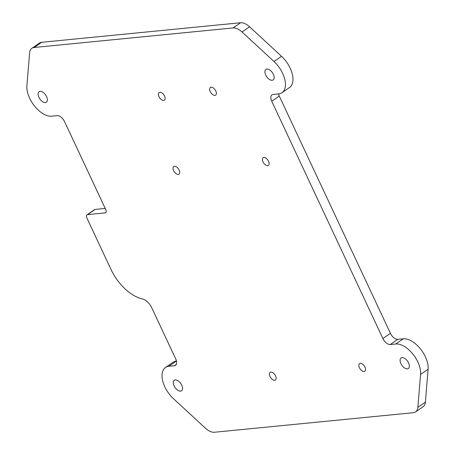 <?xml version="1.0" encoding="UTF-8"?>
<svg xmlns="http://www.w3.org/2000/svg" width="455" height="455" viewBox="0 0 455 455"><rect width="100%" height="100%" fill="white"/><g stroke="black" fill="none" stroke-linecap="round" stroke-linejoin="round"><path stroke-width="0.68" d="M168.896 366.286L174.35 365.752A7.303 4.01 55.4 0 0 175.488 365.348A7.303 4.01 55.4 0 0 175.71 358.91L151.748 307.768A10.948 6.012 55.4 0 0 142.335 298.901A36.502 20.043 55.4 0 1 110.94 269.349L86.911 218.047A3.651 2.002 55.4 0 1 87.019 214.828A3.651 2.002 55.4 0 1 87.587 214.629L105.253 212.889A3.287 1.803 55.4 0 0 105.765 212.713A3.287 1.803 55.4 0 0 105.867 209.812L64.564 121.639A7.303 4.01 55.4 0 0 57.194 115.655L51.745 116.19A21.903 12.023 55.4 0 1 34.773 106.362A21.903 12.023 55.4 0 1 26.896 85.779L29.609 52.86A14.6 8.014 55.4 0 1 31.878 48.287A14.6 8.014 55.4 0 1 34.153 47.485L233.068 27.943A14.6 8.014 55.4 0 1 242.037 31.992L273.99 61.505A21.903 12.023 55.4 0 1 281.981 92.701A21.903 12.023 55.4 0 1 278.568 93.906L273.114 94.441A7.303 4.01 55.4 0 0 271.976 94.845A7.303 4.01 55.4 0 0 271.754 101.283L382.9 338.554A7.303 4.01 55.4 0 0 390.265 344.543L395.719 344.003A21.903 12.023 55.4 0 1 412.691 353.836A21.903 12.023 55.4 0 1 420.568 374.414L417.855 407.333A14.6 8.014 55.4 0 1 415.586 411.906A14.6 8.014 55.4 0 1 413.305 412.708L214.396 432.25A14.6 8.014 55.4 0 1 205.427 428.2L173.474 398.688A21.903 12.023 55.4 0 1 165.483 367.492A21.903 12.023 55.4 0 1 168.896 366.286L176.432 361.094A21.903 12.023 55.4 0 0 173.019 362.299L165.483 367.492M417.855 407.333L425.391 402.14A14.6 8.014 55.4 0 1 423.122 406.713L415.586 411.906M425.391 402.14L428.104 369.221A21.903 12.023 55.4 0 0 420.227 348.638A21.903 12.023 55.4 0 0 403.255 338.81L397.807 339.345A7.303 4.01 55.4 0 1 390.435 333.361L279.29 96.09A7.303 4.01 55.4 0 1 278.534 93.912M175.283 379.914A6.387 3.509 55.4 0 1 181.3 384.327A6.387 3.509 55.4 0 1 181.534 390.782A6.387 3.509 55.4 0 1 175.021 387.512A6.387 3.509 55.4 0 1 174.288 380.266A6.387 3.509 55.4 0 1 175.283 379.914M270.867 372.116A4.652 2.554 55.4 0 1 275.252 375.335A4.652 2.554 55.4 0 1 275.423 380.039A4.652 2.554 55.4 0 1 270.68 377.656A4.652 2.554 55.4 0 1 270.139 372.372A4.652 2.554 55.4 0 1 270.867 372.116M40.103 91.341A6.387 3.509 55.4 0 1 46.12 95.755A6.387 3.509 55.4 0 1 46.359 102.21A6.387 3.509 55.4 0 1 39.847 98.94A6.387 3.509 55.4 0 1 39.107 91.688A6.387 3.509 55.4 0 1 40.103 91.341M174.441 166.268A4.652 2.554 55.4 0 1 178.826 169.482A4.652 2.554 55.4 0 1 178.997 174.185A4.652 2.554 55.4 0 1 174.254 171.802A4.652 2.554 55.4 0 1 173.713 166.524A4.652 2.554 55.4 0 1 174.441 166.268M360.286 363.335A4.652 2.554 55.4 0 1 364.671 366.548A4.652 2.554 55.4 0 1 364.842 371.252A4.652 2.554 55.4 0 1 360.098 368.868A4.652 2.554 55.4 0 1 359.564 363.59A4.652 2.554 55.4 0 1 360.286 363.335M402.106 357.63A6.387 3.509 55.4 0 1 408.124 362.049A6.387 3.509 55.4 0 1 408.357 368.504A6.387 3.509 55.4 0 1 401.845 365.234A6.387 3.509 55.4 0 1 401.105 357.983A6.387 3.509 55.4 0 1 402.106 357.63M159.836 92.24A4.652 2.554 55.4 0 1 164.221 95.453A4.652 2.554 55.4 0 1 164.392 100.157A4.652 2.554 55.4 0 1 159.648 97.774A4.652 2.554 55.4 0 1 159.113 92.496A4.652 2.554 55.4 0 1 159.836 92.24M211.092 87.201A4.652 2.554 55.4 0 1 215.477 90.42A4.652 2.554 55.4 0 1 215.647 95.123A4.652 2.554 55.4 0 1 210.904 92.74A4.652 2.554 55.4 0 1 210.364 87.457A4.652 2.554 55.4 0 1 211.092 87.201M263.86 157.481A4.652 2.554 55.4 0 1 268.245 160.7A4.652 2.554 55.4 0 1 268.416 165.404A4.652 2.554 55.4 0 1 263.673 163.021A4.652 2.554 55.4 0 1 263.132 157.737A4.652 2.554 55.4 0 1 263.86 157.481M266.926 69.058A6.387 3.509 55.4 0 1 272.943 73.471A6.387 3.509 55.4 0 1 273.176 79.926A6.387 3.509 55.4 0 1 266.664 76.656A6.387 3.509 55.4 0 1 265.93 69.41A6.387 3.509 55.4 0 1 266.926 69.058M87.019 214.828L94.555 209.636A3.651 2.002 55.4 0 1 95.123 209.431L105.224 208.441M31.878 48.287L39.414 43.094A14.6 8.014 55.4 0 1 41.695 42.292L240.604 22.75A14.6 8.014 55.4 0 1 249.573 26.799L281.526 56.312A21.903 12.023 55.4 0 1 289.517 87.508L281.981 92.701M420.568 374.414L428.104 369.221M395.719 344.003L403.255 338.81M390.265 344.543L397.807 339.345M382.9 338.554L390.435 333.361M271.754 101.283L279.29 96.09M174.35 365.752L176.267 364.427M273.99 61.505L281.526 56.312M242.037 31.992L249.573 26.799M233.068 27.943L240.604 22.75M34.153 47.485L41.695 42.292M87.587 214.629L95.123 209.431M105.253 212.889L106.117 212.297"/></g></svg>
